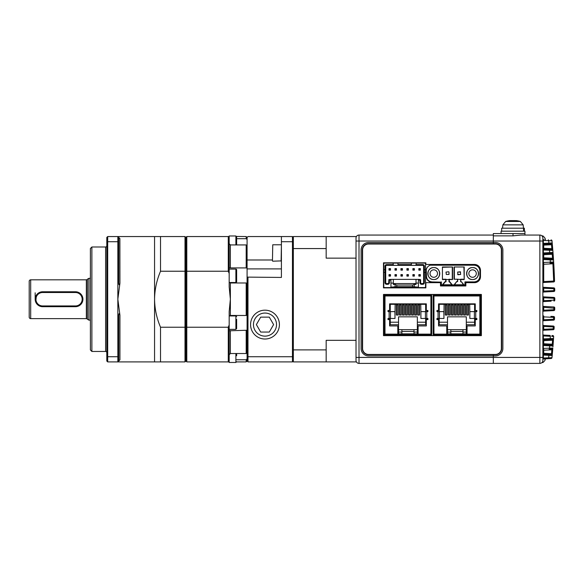 <?xml version="1.0" encoding="UTF-8"?>
<svg xmlns="http://www.w3.org/2000/svg" width="584" height="584" viewBox="0 0 584 584"><rect width="100%" height="100%" fill="white"/><g stroke="black" fill="none" stroke-linecap="round" stroke-linejoin="round"><path stroke-width="0.88" d="M542.865 331.121A0.898 0.898 0 0 1 543.711 330.223L553.231 329.726L543.711 330.223L543.711 329.332L542.865 329.332M542.865 326.434L543.711 326.434L543.711 329.332L553.231 328.828L553.231 329.726A0.898 0.898 0 0 0 554.077 328.872L553.231 328.828L553.318 326.04L543.711 325.536L553.318 326.04A0.898 0.898 0 0 1 554.165 326.974L554.077 328.872L554.165 326.974L543.711 326.434L543.711 325.536A0.898 0.898 0 0 1 542.865 324.646M542.865 321.565A0.898 0.898 0 0 1 543.711 320.674L553.625 320.156L543.711 320.674L543.711 319.776L542.865 319.776M550.88 316.36L553.683 316.506A0.898 0.898 0 0 1 554.53 317.426L554.471 319.287L554.53 317.426L543.711 316.878L543.711 315.988A0.898 0.898 0 0 1 542.865 315.09M553.734 310.593L543.711 311.119L543.711 310.228L542.865 310.228M554.734 308.243L543.711 307.33L543.711 306.432A0.898 0.898 0 0 1 542.865 305.541M551.143 301.183L543.711 301.57L543.711 300.68L542.865 300.68M543.711 296.884L553.953 297.424A0.898 0.898 0 0 1 554.8 298.314L554.8 300.139L554.8 298.314L543.711 297.782L543.711 296.884A0.898 0.898 0 0 1 542.865 295.993M542.865 286.437A0.898 0.898 0 0 0 543.711 287.335L553.858 287.868A0.898 0.898 0 0 1 554.712 288.744L554.734 290.212M542.865 288.226L543.711 288.226L543.711 287.335L551.055 287.715M542.865 291.124L554.742 290.577A0.898 0.898 0 0 1 553.887 291.489L543.711 292.022L543.711 288.226L554.712 288.744A0.898 0.898 0 0 0 553.858 287.868A0.898 0.898 0 0 1 554.712 288.744A0.898 0.898 0 0 0 553.858 287.868L553.887 291.489A0.898 0.898 0 0 0 554.742 290.577M543.354 335.858L543.711 335.085L550.004 335.42L543.711 335.085L543.354 335.858M553.683 281.948L553.683 281.05L554.53 281.028L554.479 279.532A608.871 608.871 0 0 0 553.654 261.939L554.53 281.028A0.898 0.898 0 0 1 553.683 281.948L543.711 282.466L543.711 281.576L542.865 281.576M542.865 238.038L542.865 360.416A2.986 2.986 0 0 1 539.879 363.394L539.879 235.06A2.986 2.986 0 0 1 542.865 238.038M552.938 346.838L552.997 346.042A0.898 0.898 0 0 0 552.15 345.078L543.711 344.64L552.15 345.078L552.69 339.304L552.566 340.202L552.69 339.304L552.566 340.202L543.711 340.669L543.711 339.771L552.69 339.304L543.711 339.771L543.354 338.917L553.537 338.464L552.997 346.035M551.924 335.515L552.508 335.552M551.99 348.889L549.157 349.042A0.898 0.402 -93 0 0 549.515 348.144L552.836 348.071A0.898 0.898 0 0 1 551.99 348.889L551.844 349.794L543.711 350.217L543.354 348.466L542.865 348.466M552.238 355.05L551.99 357.678L552.187 355.568L543.354 355.05L543.711 354.189L551.34 354.59L543.711 354.189L543.711 353.298L551.508 353.707L551.844 349.794L552.69 349.867L552.836 348.071M543.295 358.999L551.143 358.488L543.711 358.875A0.898 0.898 0 0 0 542.865 359.773M542.865 355.05L543.354 355.05L543.354 358.021L551.99 357.678A0.898 0.898 0 0 1 551.143 358.488L545.39 358.788A20.856 18.936 0 0 1 545.193 359.518A20.396 7.658 28.8 0 0 545.215 358.795M554.165 326.974A0.898 0.898 0 0 0 553.318 326.04L553.194 326.033M542.865 316.878L543.711 316.878L543.711 319.776L553.625 319.258L553.625 320.156A0.898 0.898 0 0 0 554.471 319.287L553.625 319.258L553.559 316.499M543.711 306.432L553.763 306.965M554.742 307.877A0.898 0.898 0 0 0 553.887 306.965A0.898 0.898 0 0 1 554.742 307.877L554.712 309.71L553.858 309.695L553.887 306.965A0.898 0.898 0 0 1 554.742 307.877A0.898 0.898 0 0 0 553.887 306.965L551.084 306.819M554.8 300.139A0.898 0.898 0 0 1 553.953 301.03A0.898 0.898 0 0 0 554.8 300.139A0.898 0.898 0 0 1 553.953 301.03A0.898 0.898 0 0 0 554.8 300.139L553.953 300.139L553.953 297.424A0.898 0.898 0 0 1 554.8 298.314A0.898 0.898 0 0 0 553.953 297.424L553.829 297.417M553.537 259.989A0.898 0.898 0 0 0 552.69 259.15A0.898 0.898 0 0 1 553.537 259.989L550.216 259.895A0.898 0.402 -87 0 0 549.865 259.004L543.711 258.683L552.69 259.15L543.711 258.683L552.69 259.15L543.711 258.683L552.69 259.15L552.566 258.252L553.413 258.186L553.654 261.939A0.898 0.898 0 0 1 552.807 262.888L550.004 263.034A0.898 0.402 -93 0 0 550.362 262.143L553.654 261.939M551.019 239.958L551.143 239.966A0.898 0.898 0 0 1 551.99 240.776L552.289 243.951M542.865 249.988L543.711 249.127L551.99 249.565L543.711 249.127L543.711 244.265A0.898 0.898 0 0 0 542.865 245.156L551.508 244.747L551.34 243.864L543.711 244.265L551.34 243.864A0.898 0.898 0 0 0 552.187 242.886L552.836 250.383L552.69 248.587L551.844 248.66L551.508 244.747L552.347 244.667M543.711 263.369A0.898 0.898 0 0 0 542.865 264.26L543.711 264.26L543.711 281.576L553.683 281.05L552.917 263.778L543.711 264.26L543.354 262.508L550.362 262.143L550.216 259.895L543.354 259.537L543.711 257.785L552.566 258.252L552.15 253.376L543.711 253.814L552.15 253.376A0.898 0.898 0 0 0 552.997 252.412L552.938 251.616M542.865 283.364A0.898 0.898 0 0 1 543.711 282.466L550.88 282.094M520.913 235.06L539.879 235.06L520.913 235.06L513.015 235.856L493.319 235.856L493.319 243.711L495.407 243.711A6.271 6.271 0 0 1 501.671 249.981L501.671 348.473A6.271 6.271 0 0 1 495.407 354.743L493.319 354.743L493.319 363.394L539.879 363.394A2.986 2.986 0 0 0 542.865 360.416M493.319 235.06L359.007 235.06A2.986 2.986 0 0 0 356.021 238.038L356.021 360.416A2.986 2.986 0 0 0 359.007 363.394L493.319 363.394L493.319 355.933L495.407 355.933A7.461 7.461 0 0 0 502.868 348.473L502.868 249.981A7.461 7.461 0 0 0 495.407 242.521L493.319 242.521L493.319 243.711L368.555 243.711A6.271 6.271 0 0 0 362.292 249.981L362.292 348.473A6.271 6.271 0 0 0 368.555 354.743L493.319 354.743L493.319 355.933L368.555 355.933A7.461 7.461 0 0 1 361.094 348.473L361.094 249.981A7.461 7.461 0 0 1 368.555 242.521L493.319 242.521L493.319 233.563L524.95 233.563L524.95 231.176L501.079 231.176L501.079 233.563L524.95 233.563L524.95 235.06M551.997 240.856L543.354 240.433L543.354 243.411L552.187 242.886A0.898 0.898 0 0 1 551.34 243.864M552.077 241.732L552.165 242.674M553.136 254.222L553.187 254.916M553.347 257.172L553.384 257.778M553.384 257.741L553.347 257.223M553.34 257.135L553.289 256.303M553.114 253.982L553.033 252.908M552.778 249.682L552.552 246.988M553.194 255.04L553.033 252.865M543.711 249.127A0.898 0.898 0 0 1 542.865 248.237L551.844 248.66L551.99 249.565A0.898 0.898 0 0 1 552.836 250.383L552.96 251.938M552.384 245.032L551.99 240.776A0.898 0.898 0 0 0 551.143 239.966A0.898 0.898 0 0 1 551.99 240.776A0.898 0.898 0 0 0 551.143 239.966A0.898 0.898 0 0 1 551.99 240.776M552.544 254.244L553.136 254.193L552.997 252.412L549.697 252.624L549.515 250.31A0.898 0.402 -87 0 0 549.157 249.412M553.136 254.193L553.413 258.186L552.566 258.252M553.632 261.479L553.559 260.391M553.632 336.902L553.537 338.464A0.898 0.898 0 0 1 552.69 339.304A0.898 0.898 0 0 0 553.537 338.464M552.69 349.867L552.347 353.787L551.508 353.707L551.34 354.59A0.898 0.898 0 0 1 552.187 355.568L552.347 353.787M552.384 353.422L552.333 353.97M552.705 349.67L552.785 348.699M553.033 345.611L553.172 343.742M553.128 344.312L553.063 345.159M553.311 341.793L553.384 340.676M553.34 341.319L553.289 342.151M553.114 344.48L553.033 345.531M552.778 348.772L552.552 351.466M552.194 355.481L552.187 355.568A0.898 0.898 0 0 0 551.34 354.59M552.165 355.78L552.077 356.722M552.23 355.108L552.187 355.568M552.15 345.078A0.898 0.898 0 0 1 552.997 346.042L543.354 345.494L543.711 344.64L544.288 344.669L543.711 344.64L543.711 343.742L553.136 344.261M552.289 254.259L543.711 254.712L543.711 253.814L544.288 253.784L543.711 253.814L543.354 252.96L549.697 252.624A0.898 0.402 -93 0 1 549.34 253.522M552.807 335.566A0.898 0.898 0 0 1 553.654 336.515L551.712 336.391M552.836 250.383L543.354 249.988L543.354 252.96L542.865 252.96M543.711 258.683A0.898 0.898 0 0 1 542.865 257.785L543.711 257.785L543.711 254.712L542.865 254.712A0.898 0.898 0 0 1 543.711 253.814M542.865 262.508L543.354 262.508L543.354 259.537L542.865 259.537M553.763 263.727L552.917 263.778L552.807 262.888M543.711 244.265L542.865 243.411M542.865 240.433L543.711 239.579A0.898 0.898 0 0 1 542.865 238.681M543.711 239.579L543.295 239.455M548.303 239.82A0.898 0.402 93 0 1 548.653 240.71L548.887 243.119A0.898 0.402 -93 0 1 548.529 244.01M552.566 340.202L553.413 340.268M543.711 344.64A0.898 0.898 0 0 1 542.865 343.742L543.711 343.742L543.711 340.669L542.865 340.669A0.898 0.898 0 0 1 543.711 339.771M549.34 344.932A0.898 0.402 -87 0 1 549.697 345.83L549.515 348.144L543.354 348.466L543.354 345.494L542.865 345.494M549.865 339.45A0.898 0.402 -93 0 0 550.216 338.559L550.362 336.311L543.354 335.946L543.354 338.917L542.865 338.917M543.711 349.327A0.898 0.898 0 0 0 542.865 350.217L543.711 350.217L543.711 353.298L542.865 353.298A0.898 0.898 0 0 0 543.711 354.189M542.865 335.946L543.354 335.946M542.865 334.194A0.898 0.898 0 0 0 543.711 335.085M543.711 358.875L542.865 358.021M548.529 354.444A0.898 0.402 -87 0 1 548.887 355.335L548.653 357.744A0.898 0.402 87 0 1 548.303 358.634M542.865 292.912A0.898 0.898 0 0 1 543.711 292.022M553.953 301.03L553.953 300.139L543.711 300.68L543.711 297.782L542.865 297.782M543.711 301.57A0.898 0.898 0 0 0 542.865 302.468M553.858 310.586A0.898 0.898 0 0 0 554.712 309.71A0.898 0.898 0 0 1 553.858 310.586L553.858 309.695L543.711 310.228L543.711 307.33L542.865 307.33M543.711 311.119A0.898 0.898 0 0 0 542.865 312.017M539.879 235.06A2.986 2.986 0 0 1 542.047 235.994A2.986 2.986 0 0 0 539.879 235.06M542.047 362.46A2.986 2.986 0 0 1 539.879 363.394A2.986 2.986 0 0 0 542.047 362.46L542.405 362.43C542.558 362.993 543.427 362.277 545.011 360.291A20.893 20.893 0 0 0 545.39 358.788M545.011 358.81L545.011 360.291M545.208 239.659A20.396 6.972 151.7 0 0 545.222 239.331A20.396 6.972 151.7 0 0 545.193 238.892A20.856 19.279 180 0 1 545.383 239.666A20.893 20.893 0 0 0 545.011 238.162L545.011 239.644M501.371 249.981L501.371 348.473A5.971 5.971 0 0 1 495.407 354.444L368.555 354.444A5.971 5.971 0 0 1 362.591 348.473L362.591 249.981A5.971 5.971 0 0 1 368.555 244.01L495.407 244.01A5.971 5.971 0 0 1 501.371 249.981M383.484 294.453L383.484 335.639L481.377 335.639L481.377 294.453L383.484 294.453M383.484 262.815L383.484 287.883L425.86 287.883L425.86 282.663L440.489 282.663L440.489 285.948L465.857 285.948L465.857 282.663L474.515 282.663A5.971 5.971 0 0 0 480.479 276.692L480.479 270.428A5.971 5.971 0 0 0 474.515 264.457L425.86 264.457L425.86 262.815L383.484 262.815M433.773 267.589C426.072 267.224 426.072 279.897 433.773 279.532C441.475 279.897 441.475 267.224 433.773 267.589M472.573 267.589C464.871 267.224 464.871 279.897 472.573 279.532C480.274 279.897 480.274 267.224 472.573 267.589M465.266 282.189L474.201 282.203A5.971 5.971 0 0 0 480.187 276.232L480.187 270.874A5.971 5.971 0 0 0 474.215 264.902L432.131 264.902A5.971 5.971 0 0 0 430.269 265.202L432.131 264.902A5.971 5.971 0 0 0 430.269 265.202L474.215 265.202C477.639 265.545 479.53 267.435 479.887 270.874L479.887 276.232C479.544 279.663 477.646 281.554 474.201 281.904L464.966 281.889L464.959 284.904L441.38 284.904L441.387 281.919L441.081 285.196L465.258 285.196L465.178 282.101M426.247 269.852L426.459 276.247L426.247 269.852M426.459 269.012A5.971 5.971 0 0 0 426.159 270.874A5.971 5.971 0 0 1 430.269 265.202M454.505 284.78L456.746 281.503L454.118 284.78L463.842 284.78L461.389 281.722L460.637 281.795L460.929 279.532L464.214 279.532L464.214 266.99L454.067 266.99L464.214 266.99M454.067 266.99L454.067 279.232L457.652 279.232L457.652 281.503L456.892 281.795M441.175 282.13L432.131 281.919C428.707 281.576 426.816 279.685 426.459 276.247M442.723 279.232L446.008 279.232L446.008 281.795L444.869 281.795L442.482 284.78L452.199 284.78L449.811 281.795L448.994 281.795L448.994 279.232L452.578 279.532L452.578 266.99L442.424 266.99L442.424 279.532L442.424 266.99M463.915 267.289L464.214 279.532M460.637 281.795L460.637 279.232L463.915 279.232M457.652 279.232L460.929 279.532M461.389 281.722L463.455 284.78M454.367 279.232L454.367 267.289M432.131 281.919L432.131 282.218A5.971 5.971 0 0 1 426.159 276.247A5.971 5.971 0 0 0 432.131 282.218L441.088 282.218M442.723 267.289L452.578 266.99M452.279 267.289L452.279 279.232M442.424 279.532L452.578 279.532M449.432 281.795L451.819 284.78M442.862 284.78L445.249 281.795M457.352 279.232L457.652 281.503L456.746 281.503M427.802 273.56A5.971 5.971 0 0 1 433.773 267.589A5.971 5.971 0 0 1 439.745 273.56A5.971 5.971 0 0 1 433.773 279.532A5.971 5.971 0 0 1 427.802 273.56M433.773 269.83A3.73 3.73 0 0 0 430.043 273.56A3.73 3.73 0 0 0 433.773 277.291A3.73 3.73 0 0 0 437.504 273.56A3.73 3.73 0 0 0 433.773 269.83M466.601 273.56A5.971 5.971 0 0 1 472.573 267.589A5.971 5.971 0 0 1 478.544 273.56A5.971 5.971 0 0 1 472.573 279.532A5.971 5.971 0 0 1 466.601 273.56M472.573 269.83A3.73 3.73 0 0 0 468.842 273.56A3.73 3.73 0 0 0 472.573 277.291A3.73 3.73 0 0 0 476.303 273.56A3.73 3.73 0 0 0 472.573 269.83M448.694 271.772L446.307 272.064L448.694 271.772M446.008 272.064L446.307 274.451L446.008 272.064M448.994 272.064L448.994 274.451L446.307 274.451L448.994 274.451M457.951 274.75L460.637 274.451L460.338 271.772L457.652 272.064L457.951 274.75M394.93 311.615L395.003 318.477L394.93 311.615L389.126 311.615L389.126 318.477L388.002 318.477L388.002 319.594L389.601 319.594L389.601 325.938L397.806 325.938L397.806 334.895L418.1 334.895L418.1 325.938L426.313 325.938L426.313 319.594L427.904 319.594L427.904 318.477L420.903 318.477L420.903 311.615L427.904 311.615L427.904 310.491L426.313 310.491L426.313 303.855L389.601 303.855L389.601 310.491L388.002 310.491L388.002 311.615L389.126 311.615M430.904 334.895L431.685 334.895L431.685 334.15L430.904 334.15L431.685 334.121L431.685 295.971L430.904 295.971L430.904 295.197L385.002 295.197L385.002 295.971L384.228 295.971L384.228 334.121L385.002 334.121L385.002 334.895L430.904 334.895L430.904 334.121L418.1 334.121M385.002 334.15L384.228 334.15L384.228 334.895L385.002 334.895M397.806 334.15L418.1 334.15L397.806 334.15M390.258 318.477L390.258 324.748L398.551 324.748L398.551 316.835L417.356 316.835L417.356 333.851L397.806 333.851M417.356 329.668L398.551 329.668M398.551 324.748L398.551 333.851M396.405 303.855L396.405 315.046L398.193 315.046L398.193 303.855M395.003 315.046L395.149 304.3M420.757 304.3L420.903 315.046M417.713 303.855L417.713 315.046L419.502 315.046L419.502 303.855M414.669 303.855L414.669 315.046L416.458 315.046L416.458 303.855M411.625 303.855L411.625 315.046L413.414 315.046L413.414 303.855M408.581 303.855L408.581 315.046L410.369 315.046L410.369 303.855M405.537 303.855L405.537 315.046L407.325 315.046L407.325 303.855M402.493 303.855L402.493 315.046L404.281 315.046L404.281 303.855M399.449 303.855L399.449 315.046L401.237 315.046L401.237 303.855M414.012 329.668L414.012 332.055L417.356 332.055M414.012 332.055L414.012 333.851M390.258 319.076L388.849 319.076L388.849 318.477M388.849 310.491L388.849 311.615M389.601 310.418L390.258 310.418L390.258 311.615M396.405 304.3L390.258 304.3L390.258 310.418M426.313 310.418L425.656 310.418L425.656 304.3L419.502 304.3M417.356 324.748L425.656 324.748L425.656 319.076L427.057 319.076L427.057 318.477M427.057 311.615L427.057 310.491M418.1 333.851L417.356 333.851M401.894 331.464L414.012 331.464M401.894 329.668L401.894 332.055L398.551 332.055M401.894 332.055L401.894 333.851M394.93 318.477L389.126 318.477M398.551 322.207L390.258 322.207M425.656 322.207L417.356 322.207M425.656 310.418L425.656 311.615M425.656 318.477L425.656 319.076M385.002 295.197L384.228 295.197L384.228 295.942L385.002 295.942M430.904 295.942L431.685 295.942L431.685 295.197L430.904 295.197M419.224 303.855L419.224 315.046M416.18 303.855L416.18 315.046M413.136 303.855L413.136 315.046M410.085 303.855L410.085 315.046M407.041 303.855L407.041 315.046M405.792 303.855L405.792 315.046M399.704 303.855L399.704 304.855L400.952 304.855L400.952 303.855M400.952 304.855L400.952 315.046M417.969 303.855L417.969 315.046M414.925 303.855L414.925 315.046M411.881 303.855L411.881 315.046M396.66 303.855L396.66 304.855L397.908 304.855L397.908 303.855M397.908 304.855L397.908 315.046M408.836 303.855L408.836 315.046M402.748 303.855L402.748 304.855L403.997 304.855L403.997 303.855M403.997 304.855L403.997 315.046M396.66 304.855L396.66 315.046M399.704 315.046L399.704 304.855M402.748 315.046L402.748 304.855M443.876 311.615L443.95 318.477L443.876 311.615L438.073 311.615L438.073 318.477L436.956 318.477L436.956 319.594L438.548 319.594L438.548 325.938L446.753 325.938L446.753 334.895L467.054 334.895L467.054 325.938L475.259 325.938L475.259 319.594L476.851 319.594L476.851 318.477L469.857 318.477L469.857 311.615L476.851 311.615L476.851 310.491L475.259 310.491L475.259 303.855L438.548 303.855L438.548 310.491L436.956 310.491L436.956 311.615L438.073 311.615M433.949 334.15L433.175 334.15L433.175 334.895L480.632 334.895L480.632 334.15L479.858 334.15M479.858 334.895L479.858 334.121L480.632 334.121L480.632 295.971L479.858 295.971L479.858 295.197L433.949 295.197L433.949 295.971L433.175 295.971L433.175 334.121L433.949 334.121L433.949 334.895M446.753 334.15L467.054 334.15L446.753 334.15M439.204 318.477L439.204 324.748L447.505 324.748L447.505 316.835L466.302 316.835L466.302 333.851L446.753 333.851M466.302 329.668L447.505 329.668M447.505 324.748L447.505 333.851M445.351 303.855L445.351 315.046L447.14 315.046L447.14 303.855M443.95 315.046L444.096 304.3M469.704 304.3L469.857 315.046M466.66 303.855L466.66 315.046L468.456 315.046L468.456 303.855M463.616 303.855L463.616 315.046L465.411 315.046L465.411 303.855M460.572 303.855L460.572 315.046L462.367 315.046L462.367 303.855M457.527 303.855L457.527 315.046L459.323 315.046L459.323 303.855M454.483 303.855L454.483 315.046L456.279 315.046L456.279 303.855M451.439 303.855L451.439 315.046L453.235 315.046L453.235 303.855M448.395 303.855L448.395 315.046L450.191 315.046L450.191 303.855M462.959 329.668L462.959 332.055L466.302 332.055M462.959 332.055L462.959 333.851M439.204 319.076L437.803 319.076L437.803 318.477M437.803 310.491L437.803 311.615M438.548 310.418L439.204 310.418L439.204 311.615M445.351 304.3L439.204 304.3L439.204 310.418M475.259 310.418L474.602 310.418L474.602 304.3L468.456 304.3M466.302 324.748L474.602 324.748L474.602 319.076L476.004 319.076L476.004 318.477M476.004 311.615L476.004 310.491M467.054 333.851L466.302 333.851M450.841 331.464L462.959 331.464M450.841 329.668L450.841 332.055L447.505 332.055M450.841 332.055L450.841 333.851M443.876 318.477L438.073 318.477M447.505 322.207L439.204 322.207M474.602 322.207L466.302 322.207M474.602 310.418L474.602 311.615M474.602 318.477L474.602 319.076M433.949 295.197L433.175 295.197L433.175 295.942L433.949 295.942M479.858 295.942L480.632 295.942L480.632 295.197L479.858 295.197M468.171 303.855L468.171 315.046M465.127 303.855L465.127 315.046M462.083 303.855L462.083 315.046M459.039 303.855L459.039 315.046M455.994 303.855L455.994 315.046M454.739 303.855L454.739 315.046M448.651 303.855L448.651 304.855L449.906 304.855L449.906 303.855M449.906 304.855L449.906 315.046M466.915 303.855L466.915 315.046M463.871 303.855L463.871 315.046M460.827 303.855L460.827 315.046M445.607 303.855L445.607 304.855L446.862 304.855L446.862 303.855M446.862 304.855L446.862 315.046M457.783 303.855L457.783 315.046M451.695 303.855L451.695 304.855L452.95 304.855L452.95 303.855M452.95 304.855L452.95 315.046M445.607 304.855L445.607 315.046M448.651 315.046L448.651 304.855M451.695 315.046L451.695 304.855M393.178 263.114L384.674 263.114A0.898 0.898 0 0 0 383.776 264.004L383.776 269.677L384.973 269.677L384.973 266.246A1.643 1.643 0 0 1 386.615 264.603L393.178 264.603L393.178 263.114L397.952 263.114L397.952 264.603L398.704 265.348L393.93 265.348L393.178 264.603M416.166 263.114L416.166 264.603L422.728 264.603A1.643 1.643 0 0 1 424.371 266.246L424.371 269.677L425.561 269.677L425.561 264.004A0.898 0.898 0 0 0 424.67 263.114L397.952 263.114M411.384 263.114L411.384 264.603L397.952 264.603M416.166 264.603L415.414 265.348L410.64 265.348L411.384 264.603M425.561 269.677L425.561 286.693A0.898 0.898 0 0 1 424.67 287.583L384.674 287.583A0.898 0.898 0 0 1 383.776 286.693L383.776 269.677M385.717 269.246L384.973 269.677L384.973 272.363L385.717 271.932L385.717 266.246A0.898 0.898 0 0 1 386.615 265.348L393.93 265.348M398.704 265.348L410.64 265.348M415.414 265.348L422.728 265.348L422.728 264.603M423.626 271.932L424.371 272.363L424.371 269.677L423.626 269.246L423.626 282.663A0.898 0.898 0 0 1 422.728 283.561L421.531 283.561L422.728 283.561L422.728 284.306A1.643 1.643 0 0 0 424.371 282.663L424.371 272.363L425.561 272.363M424.371 266.246L423.626 266.246L423.626 269.246M423.626 266.246A0.898 0.898 0 0 0 422.728 265.348A0.898 0.898 0 0 1 423.626 266.246M418.399 280.123L419.896 280.123L419.896 282.663A1.643 1.643 0 0 0 421.531 284.306L422.728 284.306M384.973 282.663L385.717 282.663L385.717 271.932L385.717 282.663A0.898 0.898 0 0 0 386.615 283.561L387.805 283.561L386.615 283.561L386.615 284.306A1.643 1.643 0 0 1 384.973 282.663L384.973 272.363L383.776 272.363M386.615 284.306L387.805 284.306A1.643 1.643 0 0 0 389.448 282.663L389.448 280.123L390.944 280.123M390.944 287.583L390.944 287.138L396.762 286.693L412.581 286.693L418.399 287.138L418.399 287.583M386.615 264.603L386.615 265.348A0.898 0.898 0 0 0 385.717 266.246L384.973 266.246M418.399 287.138L418.399 279.378L420.465 279.553L420.641 282.663L420.641 279.977A0.599 0.599 0 0 0 420.465 279.553L419.896 280.123M421.531 284.306L421.531 283.561A0.898 0.898 0 0 1 420.641 282.663L419.896 282.663M418.399 279.378L390.944 279.378L390.944 287.138M390.944 279.378L388.878 279.553L389.448 280.123M387.805 284.306L387.805 283.561A0.898 0.898 0 0 0 388.703 282.663L388.878 279.553M416.012 283.561L393.331 283.561M418.399 283.109L416.012 283.109L416.012 284.452L414.224 284.452L414.224 287.138M414.224 284.452L412.581 285.05L412.581 286.693M412.581 285.05L396.762 285.05L396.762 286.693M396.762 285.05L395.12 284.452L395.12 287.138M395.12 284.452L393.331 284.452L393.331 283.109L390.944 283.109M418.845 270.129L418.845 268.633L420.341 268.633L420.341 270.129L418.845 270.129L418.845 268.633M418.845 276.093L418.845 274.604L420.341 274.604L420.341 276.093L418.845 276.093L418.845 274.604M412.881 270.129L412.881 268.633L414.37 268.633L414.37 270.129L412.881 270.129L412.881 268.633M412.881 276.093L412.881 274.604L414.37 274.604L414.37 276.093L412.881 276.093L412.881 274.604M406.909 270.129L406.909 268.633L408.399 268.633L408.399 270.129L406.909 270.129L406.909 268.633M406.909 276.093L406.909 274.604L408.399 274.604L408.399 276.093L406.909 276.093L406.909 274.604M400.938 270.129L400.938 268.633L402.434 268.633L402.434 270.129L400.938 270.129L400.938 268.633M400.938 276.093L400.938 274.604L402.434 274.604L402.434 276.093L400.938 276.093L400.938 274.604M394.974 270.129L394.974 268.633L396.463 268.633L396.463 270.129L394.974 270.129L394.974 268.633M394.974 276.093L394.974 274.604L396.463 274.604L396.463 276.093L394.974 276.093L394.974 274.604M389.002 270.129L389.002 268.633L390.492 268.633L390.492 270.129L389.002 270.129L389.002 268.633M389.002 276.093L389.002 274.604L390.492 274.604L390.492 276.093L389.002 276.093L389.002 274.604M416.012 279.378L416.012 283.109M393.331 283.109L393.331 279.378M419.144 268.932L420.341 268.633M420.042 268.932L420.042 269.83L419.144 269.83M419.144 274.903L420.042 274.903L420.042 275.794L419.144 275.794M413.18 268.932L414.37 268.633M414.071 268.932L414.071 269.83L413.18 269.83M413.18 274.903L414.071 274.903L414.071 275.794L413.18 275.794M407.209 268.932L408.399 268.633M408.106 268.932L408.106 269.83L407.209 269.83M407.209 274.903L408.106 274.903L408.106 275.794L407.209 275.794M401.237 268.932L402.434 268.633M402.135 268.932L402.135 269.83L401.237 269.83M401.237 274.903L402.135 274.903L402.135 275.794L401.237 275.794M395.273 268.932L396.463 268.633M396.164 268.932L396.164 269.83L395.273 269.83M395.273 274.903L396.164 274.903L396.164 275.794L395.273 275.794M389.302 268.932L390.492 268.633M390.192 268.932L390.192 269.83L389.302 269.83M389.302 274.903L390.192 274.903L390.192 275.794L389.302 275.794M356.423 361.905L293.343 361.905L293.343 236.549L356.423 236.549M293.343 248.572L326.171 248.572L326.171 258.143L356.021 258.143M293.343 349.882L326.171 349.882L326.171 340.319L356.021 340.319M326.171 248.572L326.171 236.549M326.171 361.905L326.171 349.882M106.799 352.656A1.197 1.197 0 0 0 105.609 351.458L105.609 246.996A1.197 1.197 0 0 0 106.799 245.798M236.637 355.758L236.637 353.524M236.637 325.974L236.637 328.609L235.885 329.354L229.176 329.354M236.637 326.865C236.637 329.099 236.637 329.099 236.637 326.865L236.637 319.317M235.885 269.1L235.885 282.525A0.745 0.745 0 0 0 236.637 281.78L236.637 269.844A0.745 0.745 0 0 0 235.885 269.1L229.176 269.1M236.637 244.93L236.637 236.732L235.885 235.987L229.176 235.987L229.176 286.934L230.366 299.227L229.176 311.52L229.176 362.474L235.885 362.474L229.176 362.474M86.352 318.63L86.352 279.824L30.689 279.824L30.689 318.63L86.352 318.63A1.197 1.197 0 0 1 87.403 319.258L88.892 320.12L88.892 278.334L90.389 278.334M86.352 279.824A1.197 1.197 0 0 0 87.403 279.196L87.403 319.258M30.689 318.63A1.489 1.489 0 0 1 29.2 317.134L29.2 281.32A1.489 1.489 0 0 1 30.689 279.824M107.697 361.905L106.799 361.007L106.799 356.386L107.697 356.736L107.697 361.905L117.844 361.905L118.742 361.007L118.742 356.386L117.844 356.736L117.844 361.905L154.556 361.905L154.556 236.549L117.844 236.549L117.844 241.718L118.742 242.068L118.742 237.447L117.844 236.549L107.697 236.549L107.697 241.718L106.799 242.068L106.799 237.447L107.697 236.549M119.888 238.593L119.932 283.182L117.844 299.227L119.932 315.272L119.932 359.817L118.742 361.007M105.609 246.996L91.878 246.996L91.878 351.458L105.609 351.458M293.343 361.007L292.445 361.905L247.974 361.905L247.083 361.007L246.185 361.905L246.185 359.759L247.083 358.941L246.185 359.759L236.637 359.759M230.366 330.537L230.366 353.524L246.185 353.524L246.185 330.537L247.083 330.245L229.176 330.792M246.185 361.905L236.615 361.905M247.083 283.379L246.185 282.977L230.366 282.977L230.366 315.477L229.176 316.178M230.366 315.477L246.185 315.477L247.083 315.075M230.366 353.524L229.176 354.758M246.185 353.524L247.083 352.663M235.885 329.354L235.885 315.929L229.242 315.929M235.885 244.93L235.885 235.987L229.176 235.987M91.878 246.996L90.389 248.485L90.389 349.969L91.878 351.458M276.524 324.594A11.534 11.534 0 0 1 264.99 336.128A11.534 11.534 0 0 1 253.456 324.594A11.534 11.534 0 0 1 264.99 313.06A11.534 11.534 0 0 1 276.524 324.594M279.415 324.594A14.425 14.425 0 0 1 264.99 339.019A14.425 14.425 0 0 1 250.565 324.594A14.425 14.425 0 0 1 264.99 310.17A14.425 14.425 0 0 1 279.415 324.594M90.389 320.12L88.892 320.12M87.403 279.196L88.892 278.334M42.632 305.943A6.716 6.716 0 0 1 35.916 299.227A6.716 6.716 0 0 1 42.632 292.511L75.46 292.511A6.716 6.716 0 0 1 82.176 299.227A6.716 6.716 0 0 1 75.46 305.943L42.632 305.943L42.632 306.688A7.461 7.461 0 0 1 35.171 299.227A7.461 7.461 0 0 1 42.632 291.766L75.46 291.766A7.461 7.461 0 0 1 82.921 299.227A7.461 7.461 0 0 1 75.46 306.688L42.632 306.688L37.354 304.505M35.748 302.103L36.434 295.073M35.171 292.81L35.171 299.227L35.171 292.81M260.683 332.055L256.376 324.594L260.683 317.134L269.297 317.134L273.604 324.594L269.297 332.055L260.683 332.055M293.343 242.068L292.445 241.718L292.445 236.549L293.343 237.447M292.445 361.905L292.445 356.736L293.343 356.386M247.974 361.905L247.974 356.736L292.445 356.736L292.445 241.718L281.408 241.718L281.408 236.549L292.445 236.549M281.408 241.718L281.408 277.437L247.083 277.115L247.083 268.209L246.185 267.917L246.185 244.93L230.366 244.93L229.176 243.696M247.083 361.007L247.083 356.386L247.974 356.736L247.974 277.437M246.185 244.93L247.083 245.791L247.083 237.447L247.974 236.549L281.408 236.549M247.083 245.791L247.083 268.209M247.083 356.386L247.083 277.115M246.185 315.477L246.185 282.977M236.637 238.695L246.185 238.695L246.185 236.549L236.586 236.454M246.185 238.695L247.083 239.513M230.366 244.93L230.366 267.917L246.185 267.917M229.176 282.276L230.366 282.977M230.366 267.917L229.176 267.669M229.176 324.952L228.278 327.222L186.792 327.222L186.792 271.231L228.278 271.231L228.278 236.549L186.792 236.549L186.792 271.231L185.894 271.421L185.894 237.447L186.792 236.549M186.792 361.905L185.894 361.007L185.894 327.033L186.792 327.222L186.792 361.905L228.278 361.905L228.278 327.222M228.278 361.905L229.176 361.905M229.176 236.549L228.278 236.549M228.278 271.231L229.176 273.502M106.799 242.068L106.799 356.386M185.894 327.033L185.894 271.421L184.997 271.231L184.997 327.222L185.894 327.033M107.697 241.718L107.697 356.736L117.844 356.736L117.844 241.718L107.697 241.718M185.894 361.007L184.997 361.905L184.997 327.222L160.527 327.222C156.702 318.28 154.716 308.951 154.556 299.227C154.702 289.547 156.695 280.211 160.527 271.231L184.997 271.231L184.997 236.549L185.894 237.447M119.932 283.182C119.267 285.393 118.873 285.342 118.742 283.021L118.742 242.068M118.742 356.386L118.742 315.433C118.88 313.112 119.275 313.06 119.932 315.272M154.556 361.905L160.527 361.905L160.527 327.222M160.527 361.905L184.997 361.905M184.997 236.549L154.556 236.549M160.527 271.231L160.527 236.549M118.742 237.447L119.932 238.637M272.451 260.895L272.75 244.776L272.451 260.895M272.75 261.194L281.408 260.895M281.108 261.194L281.408 245.076M281.108 244.776L272.75 244.776M501.671 231.176L501.671 228.191L524.359 228.191L524.359 231.176M524.089 228.191L524.089 231.176M523.571 228.191L523.571 231.176M510.723 221.095L510.708 220.606L510 220.606A26.828 24.784 90 0 0 509.416 220.672A26.864 26.864 0 0 0 505.664 221.46L520.366 221.46A26.864 26.864 0 0 0 516.614 220.672A26.828 24.784 -90 0 0 516.03 220.606L515.314 220.642M510.708 220.606A26.828 10.278 90 0 0 509.474 221.132A26.098 21.572 37.5 0 1 510.737 221.095A26.098 21.572 37.5 0 1 512.022 221.132A26.828 10.278 -90 0 1 513.256 220.606L514.971 220.606A26.828 24.784 90 0 1 517.957 221.132A26.098 8.942 -61.6 0 1 519.008 221.132A26.828 24.784 -90 0 0 516.614 220.672M513.015 220.672A26.828 10.278 90 0 0 512.774 220.606L511.058 220.606A26.828 24.784 -90 0 0 510.715 220.642M511.095 221.095L511.058 220.606M542.865 329.537L543.354 329.449M542.865 330.595A0.898 0.635 180 0 1 543.689 329.96M542.865 325.164A0.898 0.635 180 0 0 543.689 325.799M542.865 319.981L543.354 319.901M542.865 321.039A0.898 0.635 180 0 1 543.689 320.412M542.865 315.615A0.898 0.635 180 0 0 543.689 316.243M542.865 310.433L543.354 310.345M542.865 311.491A0.898 0.635 180 0 1 543.689 310.863M542.865 306.067A0.898 0.635 180 0 0 543.689 306.695M542.865 300.877L543.354 300.796M542.865 301.943A0.898 0.635 180 0 1 543.689 301.308M542.865 296.511A0.898 0.635 180 0 0 543.689 297.147M542.865 286.963A0.898 0.635 180 0 0 543.689 287.591M542.865 291.328L543.354 291.248M542.865 292.387A0.898 0.635 180 0 1 543.689 291.759M542.865 281.78L543.354 281.692M542.865 282.839A0.898 0.635 180 0 1 543.689 282.211M359.007 235.06L359.007 357.43L542.865 357.43M356.021 241.024L542.865 241.024M552.15 253.376A0.898 0.898 0 0 0 552.997 252.412M550.362 336.311A0.898 0.402 -87 0 0 550.004 335.42M554.8 298.314A0.898 0.898 0 0 0 553.953 297.424M554.53 317.426A0.898 0.898 0 0 0 553.683 316.506M553.625 320.156A0.898 0.898 0 0 0 554.471 319.287M553.231 329.726A0.898 0.898 0 0 0 554.077 328.872M513.015 235.856L513.015 233.563M542.405 362L542.405 362.43M542.047 235.994L542.405 236.454M356.021 357.43L359.007 357.43L359.007 363.394A2.986 2.986 0 0 1 356.021 360.416M479.887 270.874L480.187 270.874A5.971 5.971 0 0 0 474.215 264.902L474.215 265.202M449.293 281.795L449.293 279.532M445.709 279.532L445.709 281.795M460.637 274.451L457.652 274.451M457.652 272.064L460.637 272.064M397.806 334.121L385.002 334.121L385.002 295.971L430.904 295.971L430.904 334.121M426.787 318.477L426.787 311.615M425.429 311.615L425.429 318.477M390.477 318.477L390.477 311.615M405.792 304.855L407.041 304.855M417.969 304.855L419.224 304.855M414.925 304.855L416.18 304.855M411.881 304.855L413.136 304.855M408.836 304.855L410.085 304.855M446.753 334.121L433.949 334.121L433.949 295.971L479.858 295.971L479.858 334.121L467.054 334.121M475.734 318.477L475.734 311.615M474.383 311.615L474.383 318.477M439.424 318.477L439.424 311.615M454.739 304.855L455.994 304.855M466.915 304.855L468.171 304.855M463.871 304.855L465.127 304.855M460.827 304.855L462.083 304.855M457.783 304.855L459.039 304.855M423.626 282.663L424.371 282.663M388.703 282.663L389.448 282.663M235.885 362.474L236.637 361.722L235.885 362.474L235.885 353.524M75.46 292.511L75.46 291.766M75.46 306.688L75.46 305.943M42.632 291.766L42.632 292.511M281.408 268.91L247.083 268.91M272.451 259.989L247.083 259.989M502.569 228.191L502.861 224.855L523.169 224.855L520.366 221.46M542.405 236.024C542.551 235.462 543.419 236.177 545.011 238.162M420.903 311.615L420.903 318.477M469.857 311.615L469.857 318.477M235.885 282.525L229.242 282.525M247.083 237.447L246.185 236.549M235.885 315.929L236.637 316.674M523.169 224.855L523.461 228.191M502.861 224.855L505.664 221.46"/></g></svg>

